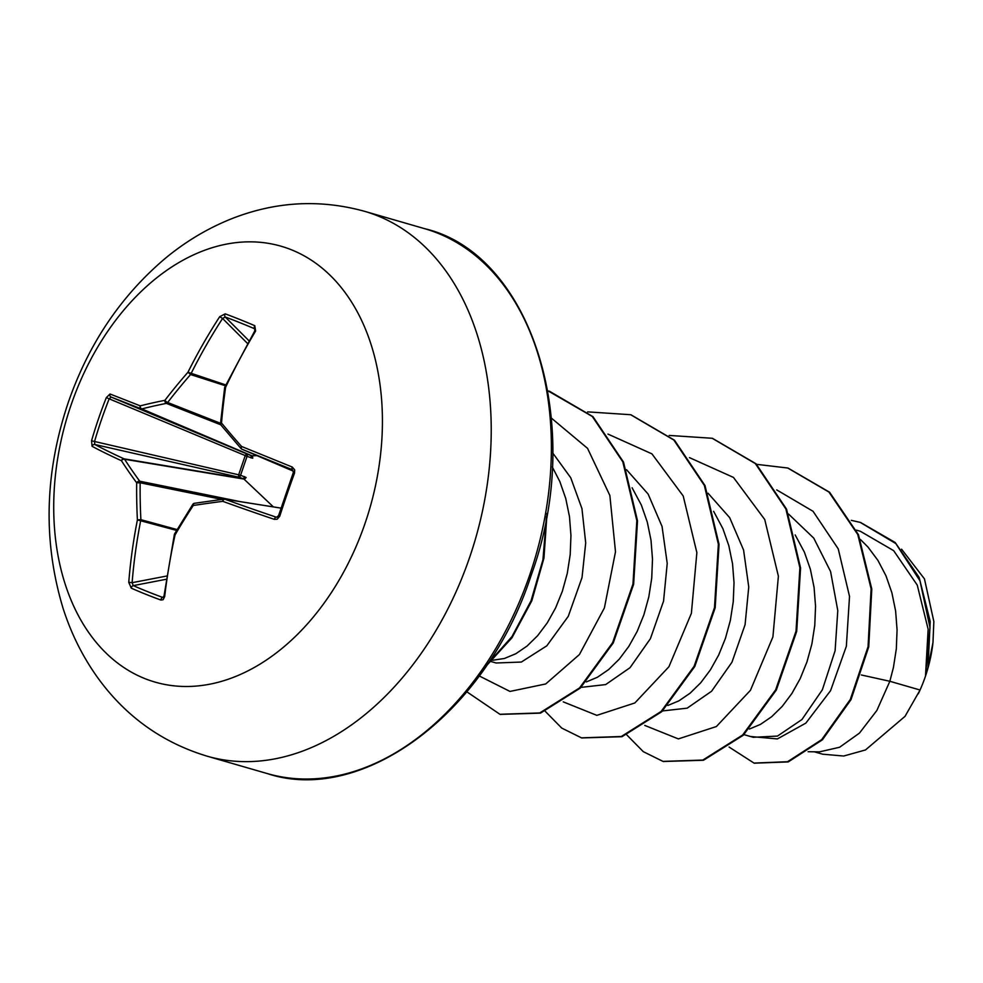 <?xml version="1.0" encoding="UTF-8"?>
<svg xmlns="http://www.w3.org/2000/svg" width="983" height="983" viewBox="0 0 983 983"><rect width="100%" height="100%" fill="white"/><g stroke="black" fill="none" stroke-linecap="round" stroke-linejoin="round"><path stroke-width="1.47" d="M160.868 600.035A452.721 141.577 -177.9 0 1 131.28 588.166L128.761 582.317A453.618 350.956 -67.6 0 1 137.399 519.896A453.384 334.798 -101.9 0 1 136.674 482.813A453.384 172.062 -148.4 0 1 121.45 460.732A453.618 50.108 -164.7 0 1 92.095 446.319L91.542 440.789A452.721 420.036 -64 0 1 98.411 419.053A452.721 420.036 -64 0 1 106.311 397.648L109.174 398.828A450.3 417.787 116 0 0 101.323 420.11A450.3 417.787 116 0 0 94.479 441.736L94.86 444.5A451.185 49.838 15.3 0 0 124.055 458.84A2.433 1.647 99.4 0 1 124.595 459.258A450.951 171.14 31.6 0 0 139.733 481.215A2.433 1.561 101.5 0 1 140.164 482.788A450.951 333.004 78.1 0 0 140.888 519.675A2.433 1.536 105.3 0 1 140.704 520.597A451.185 349.076 112.4 0 0 132.115 582.686L133.27 585.622A450.3 140.815 2.1 0 0 162.711 597.418L163.977 596.128A2.433 0.688 -173.3 0 0 164.653 596.693L163.055 599.765L160.868 600.035A2.433 1.659 -69.9 0 1 162.711 597.418L163.657 597.148M221.47 425.467A2.433 1.462 -39.6 0 1 221.064 425.184A2.433 1.462 -39.6 0 1 221.507 422.997A2.433 0.651 5 0 0 220.524 423.427L224.616 387.794A2.433 0.799 8.2 0 1 225.611 387.302L224.824 387.093L254.757 330.939L254.683 328.789A2.433 1.659 -66.9 0 1 254.794 325.692L255.605 331.05A453.618 295.871 111.4 0 0 225.611 387.302A453.384 279.75 82.4 0 0 221.507 422.997A453.384 117.014 38.8 0 0 241.56 446.466A453.618 4.976 22.5 0 1 292.27 467.048L294.691 469.886L294.531 473.069A452.721 178.66 110.1 0 0 286.925 494.596A452.721 178.66 110.1 0 0 279.762 516.21L277.218 519.196L274.355 519.356A2.433 1.13 -71.3 0 1 276.149 517.144L276.69 517.242M273.397 506.896L243.956 479.077L124.595 459.258A2.433 1.769 -32.7 0 0 121.45 460.732A2.433 2.003 -65.4 0 1 124.055 458.84L242.936 478.586L238.93 477.246A2.433 0.885 102.8 0 1 238.758 474.519L245.16 455.805A2.433 0.909 112.7 0 1 246.905 453.949L251.931 455.805A2.433 1.069 -91.9 0 1 252.742 458.25L247.052 456.345L240.577 475.256L246.143 477.505A2.433 0.995 -47.8 0 1 243.956 479.077L242.936 478.586A2.433 1.057 108.4 0 0 244.583 476.595M365.148 523.103A226.864 158.042 106.1 0 1 144.685 678.528A226.864 158.042 106.1 0 1 70.997 405.229A226.864 158.042 106.1 0 1 291.472 249.805A226.864 158.042 106.1 0 1 365.148 523.103M106.311 397.648L109.998 394.011A453.618 4.976 22.5 0 1 140.237 405.868A453.384 130.395 6.6 0 1 164.911 400.314A453.384 317.534 -35.4 0 1 187.962 372.225A453.618 350.956 -67.6 0 1 219.713 316.673L225.205 313.835A452.721 99.799 35.2 0 1 239.705 319.45A452.721 99.799 35.2 0 1 254.794 325.692M808.112 751.712L819.404 751.872L839.58 747.264L859.437 733.121L876.836 710.512L889.848 681.28L920.063 690.017A113.831 79.304 -73.9 0 0 925.261 676.759A113.831 79.304 -73.9 0 0 925.482 676.107L928.149 629.231L917.25 585.094L893.645 550.64L860.309 531.262L856.377 530.12M861.317 674.977L889.848 681.28L893.412 667.555L896.324 648.829L897.074 629.796L895.611 610.947L891.888 592.774L885.966 575.78L877.93 560.396L867.964 547.027L860.408 539.47M743.947 734.62L753.248 737.299L777.492 736.07L801.931 719.531L822.366 689.783L835.108 650.709L837.786 610.603L830.586 571.541L813.752 538.119L788.538 514.035M749.365 729.054L760.486 724.373L771.692 716.693L782.284 706.31L791.893 693.494L800.211 678.565L806.957 661.928L811.884 644L814.784 625.274L815.546 606.228L814.071 587.379L810.361 569.218L804.426 552.225L795.173 534.912M662.542 710.93L687.166 708.165L711.569 691.246L731.954 662.235L745.077 624.697L748.751 586.986L743.578 550.038L729.669 517.636L708.055 493.245M667.838 705.487L678.958 700.818L690.164 693.138L700.744 682.755L710.365 669.927L718.684 655.01L725.429 638.36L730.344 620.445L733.257 601.719L734.018 582.673L732.544 563.824L728.821 545.663L722.898 528.657L713.633 511.344M581.014 687.375L605.651 684.586L630.029 667.69L650.414 638.68L663.55 601.141L667.224 563.419L662.05 526.446L648.141 494.08L626.527 469.69M586.31 681.932L597.431 677.25L608.637 669.57L619.216 659.2L628.837 646.372L637.156 631.442L643.89 614.805L648.817 596.878L651.729 578.151L652.491 559.118L651.016 540.269L647.293 522.096L641.371 505.102L632.106 487.789M491.254 661.596L496.096 662.997L521.346 662.05L546.794 645.831L568.248 616.366L582.022 577.586L585.708 542.935L581.948 508.604L570.73 477.738L552.716 452.966M492.704 660.244L504.426 658.475L515.891 653.695L527.097 646.015L537.689 635.632L547.298 622.817L555.616 607.887L562.362 591.25L567.289 573.322L570.201 554.596L570.951 535.551L569.489 516.702L565.766 498.541L559.831 481.547L552.274 466.9M927.633 669.226L932.978 642.489L933.85 621.551L924.45 578.864L901.571 549.19M920.063 690.017L905.024 716.349L865.482 749.955L843.721 756.025L822.611 754.194L814.329 751.798M776.73 489.903L813.039 511.295L838.241 548.883L849.521 596.411L846.351 646.273L830.549 690.705L805.876 723.095L777.369 738.933L750.52 736.513M756.591 464.332L787.752 468.019L828.902 492.041L857.778 534.531L871.11 588.829L868.063 646.667L850.307 699.466L821.69 739.646L787.567 761.714L754.01 763.078L729.091 747.055M851.303 520.351L860.236 522.391L895.796 543.55L919.99 580.842L930.004 627.609L925.482 676.107M788.096 468.117L829.591 492.237L858.454 534.727L871.786 589.026L868.739 646.863L850.995 699.663L822.366 739.843L788.243 761.911L754.342 763.177M860.58 522.489L895.157 542.469L919.117 577.353L930.225 621.526L927.977 667.985L925.581 675.8M644.762 725.417L678.368 738.909L716.386 726.535L750.434 690.324L772.908 636.91L778.389 576.198L764.737 519.528L733.465 477.419L689.476 457.636M563.234 701.862L596.828 715.354L634.846 702.968L668.907 666.757L691.381 613.343L696.861 552.643L683.21 495.973L651.938 453.863L607.949 434.081M479.225 675.935L509.98 691.43L545.712 683.959L579.417 654.543L604.398 607.924L615.493 551.795L609.865 495.493L587.551 448.346L551.451 418.156M626.822 734.94L643.275 751.651L662.984 761.395L702.808 760.068L742.644 735.014L775.648 689.833L796.021 631.172L799.892 567.744L785.884 508.973L755.349 463.583L712.183 438.271L669.202 435.432M545.295 711.373L561.748 728.096L581.444 737.84L621.281 736.513L661.117 711.459L694.121 666.277L714.494 607.617L718.364 544.189L704.344 485.418L673.822 440.028L630.656 414.715L587.662 411.877M466.864 691.823L499.917 714.285L539.741 712.945L579.589 687.903L612.593 642.71L632.966 584.049L636.824 520.621L622.817 461.85L592.294 416.473L547.9 390.804M487.47 664.139L511.971 636.591L531.053 600.797L542.948 559.72L546.462 516.714M663.316 761.493L703.484 760.264L743.32 735.21L776.324 690.029L796.709 631.369L800.567 567.941L786.56 509.169L756.038 463.779L712.528 438.369M581.789 737.938L621.956 736.709L661.792 711.655L694.797 666.474L715.169 607.813L719.04 544.385L705.032 485.614L674.498 440.224L630.988 414.814M500.261 714.383L540.429 713.142L580.265 688.088L613.269 642.907L633.642 584.246L637.512 520.818L623.492 462.047L592.97 416.669L549.46 391.246M486.302 665.896L511.934 637.82L531.828 600.785L543.955 558.086L547.039 513.47M918.331 693.765A113.217 78.873 -73.9 0 0 932.867 643.521M274.355 519.356A453.618 50.108 -164.7 0 1 222.772 501.33A453.384 75.335 179.4 0 0 193.27 505.483A453.384 262.486 139.1 0 0 175.048 534.973A2.433 1.02 -149.9 0 1 174.63 533.794A2.433 2.433 0 0 0 174.36 534.494L174.63 534.359M255.199 329.379L254.683 328.789A450.3 99.271 -144.8 0 0 239.668 322.584A450.3 99.271 -144.8 0 0 225.242 316.993L222.576 318.467A451.185 349.076 112.4 0 0 190.997 373.724A2.433 1.536 107.8 0 1 190.579 374.548A450.951 315.838 144.6 0 0 167.651 402.489A2.433 1.573 111.5 0 1 166.373 403.386A450.951 129.695 -173.4 0 0 141.835 408.903L251.931 455.805L256.981 455.633M141.835 408.903A2.433 1.671 113.1 0 1 141.183 408.842A2.433 2.003 -68.4 0 1 140.237 405.868A2.433 1.855 -104.3 0 0 141.835 408.903M250.972 457.931A2.433 1.057 -67.8 0 0 250.825 455.547L141.183 408.842A451.185 4.952 -157.5 0 0 111.104 397.058L109.174 398.828L247.052 456.345A2.433 1.057 -67.8 0 0 246.905 453.949L111.104 397.058A2.433 2.175 -68.8 0 1 109.998 394.011M280.991 508.125L224.837 499.217A2.433 1.425 -70.1 0 0 222.772 501.33A2.433 1.401 -97.4 0 1 223.878 499.143A2.433 1.401 -97.4 0 1 224.173 499.155A2.433 1.708 99 0 1 224.579 499.155A2.433 1.708 99 0 1 224.837 499.217A451.185 49.838 15.3 0 0 276.149 517.144L277.157 517.169M293.475 472.676L292.393 469.702A2.433 1.13 -67.8 0 1 292.27 467.048M220.524 423.427A2.433 2.433 0 0 0 221.064 425.184L241.056 448.58A2.433 2.433 0 0 0 241.929 449.219A2.433 1.733 113.1 0 1 241.929 449.219L241.929 449.219A2.433 1.733 113.1 0 1 241.413 448.813A2.433 1.315 -41.4 0 1 241.056 448.58A2.433 1.315 -41.4 0 1 241.56 446.466A2.433 1.425 -68 0 0 241.953 449.219L293.438 471.201L241.929 449.219A451.185 4.952 -157.5 0 1 292.393 469.702L292.492 469.739M92.095 446.319A2.433 2.175 -61.9 0 1 94.86 444.5L238.93 477.246A2.433 1.057 108.4 0 0 240.577 475.256L91.542 440.789M278.791 515.584L279.762 516.21M276.678 517.242L278.57 515.608L293.29 472.614L294.531 473.069M281.003 508.1L224.579 499.155A2.433 2.433 0 0 0 223.878 499.143L194.487 503.284A2.433 2.433 0 0 0 192.815 504.353A2.433 0.872 -146.7 0 0 193.27 505.483A2.433 1.561 -98.7 0 1 194.487 503.284A2.433 1.561 -98.7 0 1 194.831 503.284M164.653 596.693A453.618 295.871 111.4 0 1 175.048 534.973L174.36 534.494L163.977 596.128M131.28 588.166A2.433 1.819 -66.2 0 1 133.27 585.622L166.188 579.282M254.757 330.939L255.605 331.05M128.761 582.317L132.115 582.686L166.668 576.038M177.1 529.567L140.888 519.675L137.399 519.896L176.596 530.415M249.006 340.794L225.242 316.993A2.433 1.819 -69.5 0 1 225.205 313.835M247.495 343.436L222.576 318.467L219.713 316.673M240.233 501.637L139.733 481.215A2.433 1.647 -36.3 0 0 136.674 482.813L140.164 482.788L221.9 499.401M225.844 384.943L187.962 372.225L190.579 374.548L225.451 385.778M220.536 423.304L167.651 402.489A2.433 0.7 -142.4 0 1 164.911 400.314A2.433 1.733 -101.2 0 0 166.373 403.386L220.819 424.816M469.628 557.398A283.571 197.546 106.1 0 1 207.057 756.16C162.146 742.546 125.677 716.386 97.673 677.668C82.67 656.681 71.12 633.531 63.047 608.231C42.896 541.4 44.604 472.921 68.159 402.784C88.31 344.345 120.626 296.252 165.107 258.504C185.382 241.683 207.401 228.486 231.165 218.926C275.203 201.49 319.647 198.947 364.509 211.296A283.571 197.546 106.1 0 1 469.628 557.398M424.668 228.683C530.857 253.602 586.458 423.931 531.238 575.092C486.032 714.604 361.326 804.991 267.216 773.547A283.571 197.546 -73.9 0 0 529.788 574.785A283.571 197.546 -73.9 0 0 424.668 228.683L364.509 211.296M267.216 773.547L207.057 756.16M787.752 468.019L788.44 468.215M754.01 763.078L754.686 763.275M860.236 522.391L860.911 522.587M663.66 761.592L662.984 761.395M712.859 438.467L712.183 438.271M582.133 738.036L581.444 737.84M631.332 414.912L630.656 414.715M500.593 714.481L499.917 714.285M549.804 391.345L549.116 391.148M192.815 504.353L174.63 533.794M224.824 387.093A2.433 2.433 0 0 0 224.616 387.794"/></g></svg>
